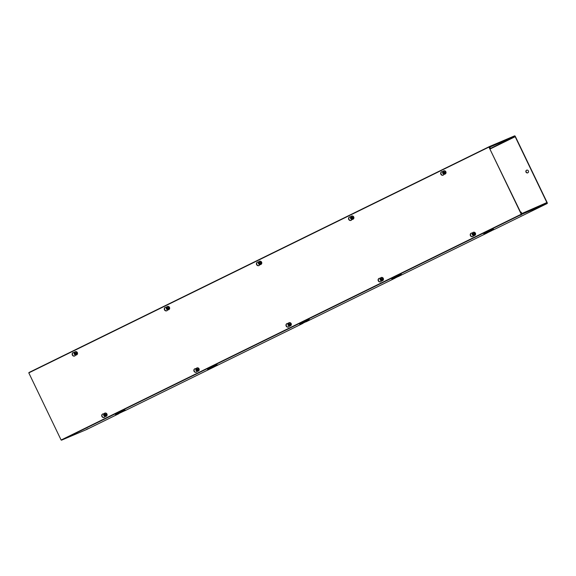 <?xml version="1.0" encoding="UTF-8"?>
<svg xmlns="http://www.w3.org/2000/svg" width="576" height="576" viewBox="0 0 576 576"><rect width="100%" height="100%" fill="white"/><g stroke="black" fill="none" stroke-linecap="round" stroke-linejoin="round"><path stroke-width="0.86" d="M75.535 355.075A1.872 1.735 67 0 1 72.331 355.003A1.872 1.735 67 0 1 74.268 352.49M73.303 352.512A1.872 1.735 -113 0 0 74.765 355.946M105.098 416.498A1.872 1.735 67 0 1 101.894 416.434A1.872 1.735 67 0 1 103.831 413.921M102.866 413.935A1.872 1.735 -113 0 0 104.328 417.377M167.659 309.866A1.872 1.735 67 0 1 164.455 309.794A1.872 1.735 67 0 1 166.392 307.282M165.427 307.303A1.872 1.735 -113 0 0 166.889 310.738M197.222 371.297A1.872 1.735 67 0 1 194.018 371.225A1.872 1.735 67 0 1 195.955 368.712M194.99 368.734A1.872 1.735 -113 0 0 196.452 372.168M259.783 264.658A1.872 1.735 67 0 1 256.579 264.586A1.872 1.735 67 0 1 258.516 262.08M257.551 262.094A1.872 1.735 -113 0 0 259.013 265.529M289.346 326.088A1.872 1.735 67 0 1 286.142 326.016A1.872 1.735 67 0 1 288.079 323.503M287.114 323.525A1.872 1.735 -113 0 0 288.576 326.959M351.914 219.449A1.872 1.735 67 0 1 348.703 219.384A1.872 1.735 67 0 1 350.64 216.871M349.682 216.886A1.872 1.735 -113 0 0 351.137 220.327M381.478 280.879A1.872 1.735 67 0 1 378.266 280.807A1.872 1.735 67 0 1 380.203 278.294M379.246 278.316A1.872 1.735 -113 0 0 380.7 281.75M444.038 174.24A1.872 1.735 67 0 1 440.834 174.175A1.872 1.735 67 0 1 442.764 171.662M441.806 171.684A1.872 1.735 -113 0 0 443.261 175.118M473.602 235.67A1.872 1.735 67 0 1 470.398 235.598A1.872 1.735 67 0 1 472.327 233.086M471.37 233.107A1.872 1.735 -113 0 0 472.824 236.542M488.945 147.082L521.503 214.114L61.114 440.028L28.8 372.888L488.945 147.082L521.258 214.222L61.114 440.028M527.81 172.807A1.44 1.339 67 0 1 525.974 172.066A1.44 1.339 67 0 1 526.622 170.186A1.44 1.339 67 0 1 527.81 172.807M526.745 170.143A1.44 1.339 -113 0 0 527.861 172.786M68.688 436.882L67.154 437.594L68.688 436.882M87.991 428.688L86.465 429.394L87.991 428.688M521.633 214.61L520.106 215.323L521.633 214.61M540.943 206.417L539.417 207.122L540.943 206.417M118.174 413.834L125.237 410.486L118.174 413.834M118.166 413.827L117.842 413.251L121.946 411.271L124.949 409.889L125.237 410.486M210.78 368.582L213.79 367.121L207.742 369.994L207.936 369.079L208.246 369.67L215.647 366.098M210.29 368.618L209.966 368.042L217.073 364.68L217.224 365.386L214.092 366.962M302.422 323.417L309.492 320.069L302.422 323.417M302.414 323.41L302.09 322.834L306.158 320.875L309.204 319.471L309.492 320.069M394.546 278.208L401.616 274.86L391.99 279.576L395.338 277.848L392.494 279.252L394.546 278.208L394.538 277.459L398.282 275.666L398.57 276.264M492.358 230.364L484.121 234.367L483.833 233.77L492.286 230.414M486.634 233.014L486.346 232.416L490.414 230.458L493.452 229.054L493.74 229.658M507.823 139.716L509.35 139.003L507.823 139.716M541.418 205.236L546.876 202.558L515.182 136.699L490.154 148.975M546.876 202.558L521.928 213.516L521.1 212.083L520.632 212.299M86.573 429.538L118.735 413.755L86.566 429.545A0.994 0.374 63.9 0 0 86.573 429.538A0.994 0.374 63.9 0 0 86.58 429.538L61.589 440.15A0.994 0.374 63.9 0 1 61.207 439.985M490.471 148.442L514.922 136.447L489.938 147.053L490.313 148.68L489.744 147.499A0.994 0.374 -116.1 0 1 489.643 146.462L29.023 372.492A0.994 0.374 63.9 0 0 29.016 372.499A0.994 0.374 63.9 0 0 28.908 372.838M29.016 372.499L489.643 146.462A0.994 0.374 -116.1 0 1 489.65 146.455L514.634 135.85A0.994 0.374 -116.1 0 1 515.405 136.598L547.106 202.464A0.994 0.374 -116.1 0 1 547.2 203.501L522.216 214.114A0.994 0.374 -116.1 0 1 521.438 213.365L520.87 212.184M547.2 203.501A0.994 0.374 -116.1 0 1 547.193 203.508L493.207 229.997L547.2 203.501M115.618 415.195L115.481 414.518M115.754 415.094L115.812 414.281L117.842 413.251L118.13 413.849M207.742 369.994L207.605 369.31M207.958 369.065L209.974 368.042M299.866 324.785L299.729 324.101M300.002 324.677L299.714 324.079L302.098 322.841M398.29 275.674L401.328 274.262L401.616 274.86M391.99 279.576L391.853 278.899M392.126 279.468L392.191 278.662L394.222 277.632L394.51 278.222M490.075 148.81L490.536 148.579M121.91 411.293L122.198 411.89M118.843 412.762L119.131 413.359M116.1 414.886L115.812 414.281L116.114 414.871M117.072 414.425L118.966 413.474L117.065 414.425M124.236 410.22L124.524 410.818M121.946 411.271L122.234 411.869M214.034 366.084L214.322 366.682M210.967 367.553L211.255 368.158M209.131 369.31L208.246 369.67M207.936 369.079L208.224 369.677L211.09 368.266L209.124 369.281M214.099 366.97L210.78 368.59M216.36 365.018L216.648 365.616L217.361 365.278M214.07 366.07L214.358 366.667L216.648 365.616M215.654 366.113L214.358 366.667M306.158 320.875L306.446 321.473M303.091 322.351L303.379 322.949M300.082 323.863L300.37 324.461M300.067 323.87L300.355 324.468M308.988 320.393L306.144 321.797L308.988 320.393M308.484 319.81L308.772 320.407M306.202 320.861L306.49 321.458M395.568 277.733L400.097 275.602L395.568 277.733M395.215 277.142L395.503 277.74M392.206 278.654L392.494 279.252M392.191 278.662L392.479 279.259M401.112 275.184L398.268 276.588L401.112 275.191M400.608 274.601L400.896 275.198M398.326 275.652L398.614 276.25M487.692 232.524L492.221 230.393L487.692 232.524M490.414 230.458L490.702 231.055M487.346 231.934L487.634 232.531M484.33 233.446L484.618 234.043L486.67 232.999M484.315 233.453L484.603 234.05L487.469 232.646L484.618 234.043M484.121 234.367L484.603 234.05M492.732 229.392L493.02 229.99M490.45 230.443L490.738 231.041M88.978 343.073L83.016 346.003M178.128 299.326L175.14 300.794M181.109 297.864L178.121 299.304M270.259 254.117L267.264 255.586M273.233 252.655L270.245 254.095M362.383 208.908L359.388 210.377M365.357 207.454L362.369 208.886M457.481 162.245L451.519 165.168M76.968 352.454L75.701 353.059L76.968 352.454A1.721 1.591 -113 0 1 77.213 352.951L75.83 354.305L74.39 354.334L75.809 353.981M76.032 352.894L75.053 352.685L74.146 353.837L75.182 353.326L74.146 353.837A1.721 1.591 -113 0 0 74.39 354.334L76.399 354.967A1.728 1.606 67 0 1 74.426 354.319M76.27 353.39L75.758 354.154L75.182 353.93M74.945 353.434L75.125 352.836L75.701 353.059M75.312 352.908L75.182 353.326M475.034 233.05L473.76 233.654L475.034 233.05A1.721 1.591 -113 0 1 475.272 233.546L473.897 234.9L472.45 234.929L473.875 234.576M472.248 234.403A1.728 1.606 67 0 1 473.04 232.409L472.198 234.439L473.249 233.921L472.212 234.432A1.721 1.591 -113 0 0 472.45 234.929M472.212 234.432L473.112 233.28L474.098 233.489M474.336 233.986L473.825 234.749L473.249 234.526M473.004 234.029L473.191 233.431L473.76 233.654M473.371 233.503L473.249 233.921M445.471 171.619L444.197 172.231L445.471 171.619A1.721 1.591 -113 0 1 445.709 172.116L444.334 173.47L442.886 173.506L444.312 173.146M444.535 172.066L443.556 171.85L442.649 173.002L443.686 172.498L442.649 173.002A1.721 1.591 -113 0 0 442.886 173.506L444.902 174.132A1.728 1.606 67 0 1 442.922 173.484M444.773 172.562L444.262 173.318L443.686 173.095M443.448 172.598L443.628 172.008L444.197 172.231M443.808 172.08L443.686 172.498M382.91 278.251L381.636 278.863L382.91 278.251A1.721 1.591 -113 0 1 383.148 278.755L381.773 280.109L380.326 280.138L381.751 279.785M381.974 278.698L380.988 278.489L380.088 279.641L381.118 279.13L380.088 279.641A1.721 1.591 -113 0 0 380.326 280.138M382.212 279.194L381.694 279.958L381.125 279.734M380.88 279.23L381.06 278.64L381.636 278.863M381.247 278.712L381.118 279.13M353.347 216.828L352.073 217.433L353.347 216.828A1.721 1.591 -113 0 1 353.585 217.325L352.21 218.678L350.762 218.707L352.188 218.354M352.411 217.274L351.425 217.058L350.525 218.21L351.554 217.706L350.525 218.21A1.721 1.591 -113 0 0 350.762 218.707L352.778 219.341A1.728 1.606 67 0 1 350.798 218.693M352.649 217.771L352.13 218.527L351.562 218.304M351.317 217.807L351.497 217.21L352.073 217.433M351.684 217.282L351.554 217.706M290.786 323.46L289.512 324.072L290.786 323.46A1.721 1.591 -113 0 1 291.024 323.957L289.642 325.318L288.202 325.346L289.627 324.986M289.843 323.906L288.864 323.698L287.964 324.85L288.994 324.338L287.964 324.85A1.721 1.591 -113 0 0 288.202 325.346M290.088 324.403L289.57 325.166L288.994 324.936M288.756 324.439L288.936 323.849L289.512 324.072M289.123 323.921L288.994 324.338M261.223 262.037L259.949 262.642L261.223 262.037A1.721 1.591 -113 0 1 261.461 262.534L260.078 263.887L258.638 263.916L260.064 263.563M260.287 262.476L259.301 262.267L258.401 263.419L259.43 262.915L258.401 263.419A1.721 1.591 -113 0 0 258.638 263.916L260.654 264.55A1.728 1.606 67 0 1 258.674 263.902M260.525 262.98L260.006 263.736L259.43 263.513M259.193 263.016L259.373 262.418L259.949 262.642M259.56 262.49L259.43 262.915M198.655 368.669L197.388 369.281L198.655 368.669A1.721 1.591 -113 0 1 198.9 369.166L197.518 370.519L196.078 370.555L197.496 370.195M197.719 369.115L196.74 368.899L195.833 370.051L196.87 369.547L195.833 370.051A1.721 1.591 -113 0 0 196.078 370.555M197.964 369.612L197.446 370.368L196.87 370.145M196.632 369.648L196.812 369.058L197.388 369.281M196.999 369.13L196.87 369.547M169.099 307.246L167.825 307.85L169.099 307.246A1.721 1.591 -113 0 1 169.337 307.742L167.954 309.096L166.514 309.125L167.933 308.772M168.156 307.685L167.177 307.476L166.277 308.628L167.306 308.124L166.277 308.628A1.721 1.591 -113 0 0 166.514 309.125L168.53 309.758A1.728 1.606 67 0 1 166.55 309.11M168.401 308.189L167.882 308.945L167.306 308.722M167.069 308.225L167.249 307.627L167.825 307.85M167.436 307.699L167.306 308.124M106.531 413.878L105.264 414.49L106.531 413.878A1.721 1.591 -113 0 1 106.776 414.374L105.394 415.728L103.954 415.764L105.372 415.404M105.595 414.324L104.616 414.108L103.709 415.26L104.746 414.756L103.709 415.26A1.721 1.591 -113 0 0 103.954 415.764M105.833 414.821L105.322 415.577L104.746 415.354M104.508 414.857L104.688 414.259L105.264 414.49M104.875 414.338L104.746 414.756M487.224 232.934L401.083 275.206L487.238 232.927M395.1 278.136L308.959 320.414L395.114 278.136M302.976 323.345L216.835 365.616L302.99 323.345M210.852 368.554L124.711 410.825L210.866 368.546M522.216 214.114L61.589 440.15M75.168 351.734A1.728 1.606 67 0 1 77.378 352.627A1.728 1.606 67 0 1 76.522 354.91M76.478 354.931A1.728 1.606 67 0 1 76.399 354.967L76.666 354.845C78.048 352.951 77.573 351.9 75.24 351.698L75.053 351.778A1.728 1.606 67 0 1 76.478 354.931M74.182 353.808A1.728 1.606 67 0 1 74.966 351.821M74.981 351.814A1.728 1.606 67 0 1 75.053 351.778L74.131 353.844M473.234 232.33A1.728 1.606 67 0 1 475.438 233.222A1.728 1.606 67 0 1 474.581 235.505M472.435 234.936L474.732 235.44C476.114 233.546 475.639 232.495 473.306 232.294L473.033 232.416A1.728 1.606 67 0 1 475.25 233.302A1.728 1.606 67 0 1 472.486 234.914M443.671 170.899A1.728 1.606 67 0 1 445.874 171.792A1.728 1.606 67 0 1 445.018 174.082M444.982 174.096A1.728 1.606 67 0 1 444.902 174.132L445.169 174.017C446.551 172.116 446.076 171.072 443.743 170.87L443.556 170.95A1.728 1.606 67 0 1 444.982 174.096M442.685 172.98A1.728 1.606 67 0 1 443.556 170.95L442.634 173.009M381.11 277.538A1.728 1.606 67 0 1 383.314 278.431A1.728 1.606 67 0 1 382.457 280.714M380.124 279.612A1.728 1.606 67 0 1 383.126 278.51A1.728 1.606 67 0 1 380.362 280.123M351.547 216.108A1.728 1.606 67 0 1 353.75 217.001A1.728 1.606 67 0 1 352.894 219.29M352.85 219.305A1.728 1.606 67 0 1 352.778 219.341L353.045 219.226C354.427 217.325 353.952 216.281 351.619 216.079L351.425 216.158A1.728 1.606 67 0 1 352.85 219.305M350.561 218.189A1.728 1.606 67 0 1 351.338 216.194M351.353 216.194A1.728 1.606 67 0 1 351.425 216.158L350.503 218.218M288.979 322.747A1.728 1.606 67 0 1 291.19 323.633A1.728 1.606 67 0 1 290.333 325.922M287.942 324.85L288.785 322.826A1.728 1.606 67 0 1 290.995 323.719A1.728 1.606 67 0 1 288.238 325.325M287.993 324.821A1.728 1.606 67 0 1 288.778 322.834M259.416 261.317A1.728 1.606 67 0 1 261.626 262.21A1.728 1.606 67 0 1 260.77 264.499M260.726 264.514A1.728 1.606 67 0 1 260.654 264.55L260.921 264.434C262.303 262.534 261.821 261.482 259.495 261.281L259.301 261.367A1.728 1.606 67 0 1 260.726 264.514M258.437 263.39A1.728 1.606 67 0 1 259.301 261.367L258.379 263.426M196.855 367.956A1.728 1.606 67 0 1 199.066 368.842A1.728 1.606 67 0 1 198.209 371.131M195.869 370.03A1.728 1.606 67 0 1 198.871 368.928A1.728 1.606 67 0 1 196.114 370.534M167.292 306.526A1.728 1.606 67 0 1 169.502 307.418A1.728 1.606 67 0 1 168.646 309.708M168.602 309.722A1.728 1.606 67 0 1 168.53 309.758L168.797 309.643C170.172 307.742 169.697 306.691 167.364 306.49L167.177 306.576A1.728 1.606 67 0 1 168.602 309.722M166.306 308.599A1.728 1.606 67 0 1 167.177 306.576L166.255 308.635M104.731 413.158A1.728 1.606 67 0 1 106.942 414.05A1.728 1.606 67 0 1 106.078 416.34M103.745 415.238A1.728 1.606 67 0 1 106.747 414.13A1.728 1.606 67 0 1 103.99 415.742M210.254 368.64L209.966 368.042M302.378 323.431L302.09 322.834M484.258 234.259L483.97 233.662M380.066 279.641L381.182 277.502C383.515 277.704 383.99 278.755 382.608 280.649L380.311 280.145M288.785 322.826L289.058 322.711C291.384 322.913 291.859 323.964 290.484 325.858L288.18 325.354M195.818 370.058L196.927 367.92C199.26 368.122 199.735 369.173 198.36 371.066L196.056 370.555M103.694 415.267L104.803 413.129C107.136 413.33 107.611 414.374 106.229 416.275L103.932 415.764"/></g></svg>
